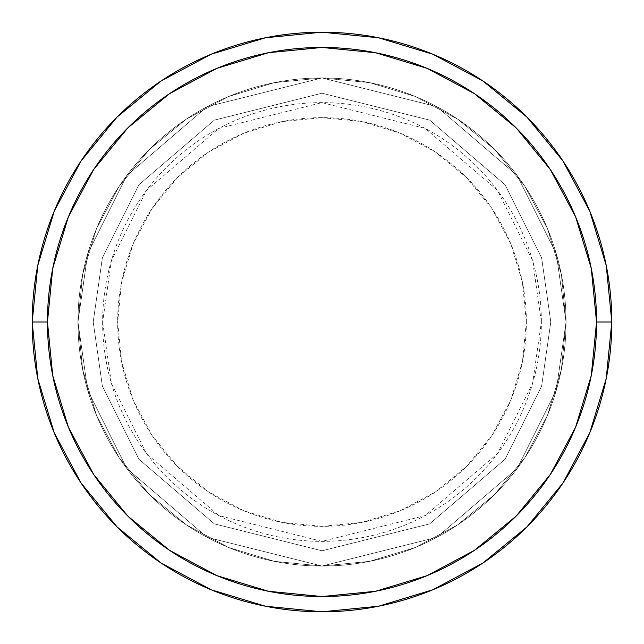 <?xml version="1.0" encoding="UTF-8"?>
<svg xmlns="http://www.w3.org/2000/svg" width="644" height="644" viewBox="0 0 644 644"><rect width="100%" height="100%" fill="white"/><g stroke="black" fill="none" stroke-linecap="round" stroke-linejoin="round"><path stroke-width="0.48" stroke-dasharray="3.22 2.42" d="M93.211 322L77.956 322L87.721 390.328L126.763 468.421L207.159 537.329L322 566.044L436.841 537.329L517.237 468.421L556.279 390.328L566.044 322L550.789 322L541.636 386.062L505.033 459.277L429.669 523.87L322 550.789L214.331 523.87L138.967 459.277L102.364 386.062L93.211 322L102.364 386.062L138.967 459.277L214.331 523.87L322 550.789L429.669 523.87L505.033 459.277L541.636 386.062L550.789 322L566.044 322L556.279 390.328L517.237 468.421L436.841 537.329L322 566.044L207.159 537.329L126.763 468.421L87.721 390.328L77.956 322L93.211 322L77.956 322A244.044 244.044 0 0 1 322 77.956A244.044 244.044 0 0 1 566.044 322A244.044 244.044 0 0 0 322 77.956A244.044 244.044 0 0 0 77.956 322L82.649 274.392L96.536 228.612L119.084 186.414L149.432 149.432L186.414 119.084L228.612 96.536L274.392 82.649L322 77.956L369.608 82.649L415.388 96.536L457.586 119.084L494.568 149.432L524.916 186.414L547.464 228.612L561.351 274.392L566.044 322L561.351 369.608L547.464 415.388L524.916 457.586L494.568 494.568L457.586 524.916L415.388 547.464L369.608 561.351L322 566.044L274.392 561.351L228.612 547.464L186.414 524.916L149.432 494.568L119.084 457.586L96.536 415.388L82.649 369.608L77.956 322L82.649 369.608L96.536 415.388L119.084 457.586L149.432 494.568L186.414 524.916L228.612 547.464L274.392 561.351L322 566.044L369.608 561.351L415.388 547.464L457.586 524.916L494.568 494.568L524.916 457.586L547.464 415.388L561.351 369.608L566.044 322L561.351 274.392L547.464 228.612L524.916 186.414L494.568 149.432L457.586 119.084L415.388 96.536L369.608 82.649L322 77.956L274.392 82.649L228.612 96.536L186.414 119.084L149.432 149.432L119.084 186.414L96.536 228.612L82.649 274.392L77.956 322A244.044 244.044 0 0 0 322 566.044A244.044 244.044 0 0 0 566.044 322A244.044 244.044 0 0 1 322 566.044A244.044 244.044 0 0 1 77.956 322L87.721 253.672L126.763 175.579L207.159 106.671L322 77.956L436.841 106.671L517.237 175.579L556.279 253.672L566.044 322L550.789 322L541.636 257.938L505.033 184.723L429.669 120.13L322 93.211L214.331 120.13L138.967 184.723L102.364 257.938L93.211 322L102.364 257.938L138.967 184.723L214.331 120.13L322 93.211L429.669 120.13L505.033 184.723L541.636 257.938L550.789 322L566.044 322L556.279 253.672L517.237 175.579L436.841 106.671L322 77.956L207.159 106.671L126.763 175.579L87.721 253.672L77.956 322L93.211 322L102.364 386.062L138.967 459.277L214.331 523.87L322 550.789L429.669 523.87L505.033 459.277L541.636 386.062L550.789 322L566.044 322L556.279 390.328L517.237 468.421L436.841 537.329L322 566.044L207.159 537.329L126.763 468.421L87.721 390.328L77.956 322L93.211 322L77.956 322L87.721 390.328L126.763 468.421L207.159 537.329L322 566.044L436.841 537.329L517.237 468.421L556.279 390.328L566.044 322L550.789 322L541.636 386.062L505.033 459.277L429.669 523.87L322 550.789L214.331 523.87L138.967 459.277L102.364 386.062L93.211 322L102.364 386.062L138.967 459.277L214.331 523.87L322 550.789L429.669 523.87L505.033 459.277L541.636 386.062L550.789 322L566.044 322L556.279 390.328L517.237 468.421L436.841 537.329L322 566.044L207.159 537.329L126.763 468.421L87.721 390.328L77.956 322L93.211 322L77.956 322L87.721 390.328L126.763 468.421L207.159 537.329L322 566.044L436.841 537.329L517.237 468.421L556.279 390.328L566.044 322L550.789 322L541.636 386.062L505.033 459.277L429.669 523.87L322 550.789L214.331 523.87L138.967 459.277L102.364 386.062L93.211 322L102.364 386.062L138.967 459.277L214.331 523.87L322 550.789L429.669 523.87L505.033 459.277L541.636 386.062L550.789 322L566.044 322L556.279 390.328L517.237 468.421L436.841 537.329L322 566.044L207.159 537.329L126.763 468.421L87.721 390.328L77.956 322L93.211 322L77.956 322L87.721 390.328L126.763 468.421L207.159 537.329L322 566.044L436.841 537.329L517.237 468.421L556.279 390.328L566.044 322L550.789 322L541.636 386.062L505.033 459.277L429.669 523.87L322 550.789L214.331 523.87L138.967 459.277L102.364 386.062L93.211 322L102.364 257.938L138.967 184.723L214.331 120.13L322 93.211L429.669 120.13L505.033 184.723L541.636 257.938L550.789 322L566.044 322A244.044 244.044 0 0 0 322 77.956A244.044 244.044 0 0 0 77.956 322A244.044 244.044 0 0 1 322 77.956A244.044 244.044 0 0 1 566.044 322A244.044 244.044 0 0 0 322 77.956A244.044 244.044 0 0 0 77.956 322A244.044 244.044 0 0 1 322 77.956A244.044 244.044 0 0 1 566.044 322L541.371 322A219.371 219.371 0 0 0 322 102.629A219.371 219.371 0 0 0 102.629 322L111.404 260.579L146.502 190.374L218.767 128.438L322 102.629L425.233 128.438L497.498 190.374L532.596 260.579L541.371 322L566.044 322A244.044 244.044 0 0 0 322 77.956A244.044 244.044 0 0 0 77.956 322A244.044 244.044 0 0 1 322 77.956A244.044 244.044 0 0 1 566.044 322A244.044 244.044 0 0 0 322 77.956A244.044 244.044 0 0 0 77.956 322A244.044 244.044 0 0 1 322 77.956A244.044 244.044 0 0 1 566.044 322A244.044 244.044 0 0 1 322 566.044A244.044 244.044 0 0 1 77.956 322A244.044 244.044 0 0 1 322 77.956A244.044 244.044 0 0 1 566.044 322A244.044 244.044 0 0 1 322 566.044A244.044 244.044 0 0 1 77.956 322A244.044 244.044 0 0 0 322 566.044A244.044 244.044 0 0 0 566.044 322A244.044 244.044 0 0 1 322 566.044A244.044 244.044 0 0 1 77.956 322A244.044 244.044 0 0 0 322 566.044A244.044 244.044 0 0 0 566.044 322L561.351 369.608L547.464 415.388L524.916 457.586L494.568 494.568L457.586 524.916L415.388 547.464L369.608 561.351L322 566.044L274.392 561.351L228.612 547.464L186.414 524.916L149.432 494.568L119.084 457.586L96.536 415.388L82.649 369.608L77.956 322L102.629 322L77.956 322L82.649 274.392L96.536 228.612L119.084 186.414L149.432 149.432L186.414 119.084L228.612 96.536L274.392 82.649L322 77.956L369.608 82.649L415.388 96.536L457.586 119.084L494.568 149.432L524.916 186.414L547.464 228.612L561.351 274.392L566.044 322A244.044 244.044 0 0 1 322 566.044A244.044 244.044 0 0 1 77.956 322A244.044 244.044 0 0 0 322 566.044A244.044 244.044 0 0 0 566.044 322A244.044 244.044 0 0 1 322 566.044A244.044 244.044 0 0 1 77.956 322A244.044 244.044 0 0 0 322 566.044A244.044 244.044 0 0 0 566.044 322L556.279 253.672L517.237 175.579L436.841 106.671L322 77.956L207.159 106.671L126.763 175.579L87.721 253.672L77.956 322L93.211 322L77.956 322L87.721 253.672L126.763 175.579L207.159 106.671L322 77.956L436.841 106.671L517.237 175.579L556.279 253.672L566.044 322L550.789 322L541.636 257.938L505.033 184.723L429.669 120.13L322 93.211L214.331 120.13L138.967 184.723L102.364 257.938L93.211 322L102.364 257.938L138.967 184.723L214.331 120.13L322 93.211L429.669 120.13L505.033 184.723L541.636 257.938L550.789 322L566.044 322L556.279 253.672L517.237 175.579L436.841 106.671L322 77.956L207.159 106.671L126.763 175.579L87.721 253.672L77.956 322L93.211 322L77.956 322L87.721 253.672L126.763 175.579L207.159 106.671L322 77.956L436.841 106.671L517.237 175.579L556.279 253.672L566.044 322L550.789 322L541.636 257.938L505.033 184.723L429.669 120.13L322 93.211L214.331 120.13L138.967 184.723L102.364 257.938L93.211 322L102.364 257.938L138.967 184.723L214.331 120.13L322 93.211L429.669 120.13L505.033 184.723L541.636 257.938L550.789 322L566.044 322L556.279 253.672L517.237 175.579L436.841 106.671L322 77.956L207.159 106.671L126.763 175.579L87.721 253.672L77.956 322L93.211 322L77.956 322L87.721 253.672L126.763 175.579L207.159 106.671L322 77.956L436.841 106.671L517.237 175.579L556.279 253.672L566.044 322L550.789 322L541.636 257.938L505.033 184.723L429.669 120.13L322 93.211L214.331 120.13L138.967 184.723L102.364 257.938L93.211 322M611.8 322A289.8 289.8 0 0 0 322 32.2A289.8 289.8 0 0 0 32.2 322A289.8 289.8 0 0 0 322 611.8A289.8 289.8 0 0 0 611.8 322L611.8 321.903M526.349 322A204.349 204.349 0 0 0 322 117.651A204.349 204.349 0 0 0 117.651 322L121.579 361.864L133.203 400.198L152.089 435.529L177.502 466.498L208.471 491.911L243.802 510.797L282.136 522.421L322 526.349L361.864 522.421L400.198 510.797L435.529 491.911L466.498 466.498L491.911 435.529L510.797 400.198L522.421 361.864L526.349 322L522.421 282.136L510.797 243.802L491.911 208.471L466.498 177.502L435.529 152.089L400.198 133.203L361.864 121.579L322 117.651L282.136 121.579L243.802 133.203L208.471 152.089L177.502 177.502L152.089 208.471L133.203 243.802L121.579 282.136L117.651 322A204.349 204.349 0 0 0 322 526.349A204.349 204.349 0 0 0 526.349 322M102.629 322A219.371 219.371 0 0 0 322 541.371A219.371 219.371 0 0 0 541.371 322L532.596 383.422L497.498 453.626L425.233 515.562L322 541.371L218.767 515.562L146.502 453.626L111.404 383.422L102.629 322M77.956 322A244.044 244.044 0 0 1 322 77.956A244.044 244.044 0 0 1 566.044 322A244.044 244.044 0 0 0 322 77.956A244.044 244.044 0 0 0 77.956 322A244.044 244.044 0 0 0 322 566.044A244.044 244.044 0 0 0 566.044 322A244.044 244.044 0 0 1 322 566.044A244.044 244.044 0 0 1 77.956 322L82.649 274.392L96.536 228.612L119.084 186.414L149.432 149.432L186.414 119.084L228.612 96.536L274.392 82.649L322 77.956L369.608 82.649L415.388 96.536L457.586 119.084L494.568 149.432L524.916 186.414L547.464 228.612L561.351 274.392L566.044 322L561.351 369.608L547.464 415.388L524.916 457.586L494.568 494.568L457.586 524.916L415.388 547.464L369.608 561.351L322 566.044L274.392 561.351L228.612 547.464L186.414 524.916L149.432 494.568L119.084 457.586L96.536 415.388L82.649 369.608L77.956 322L82.649 274.392L96.536 228.612L119.084 186.414L149.432 149.432L186.414 119.084L228.612 96.536L274.392 82.649L322 77.956L369.608 82.649L415.388 96.536L457.586 119.084L494.568 149.432L524.916 186.414L547.464 228.612L561.351 274.392L566.044 322L561.351 369.608L547.464 415.388L524.916 457.586L494.568 494.568L457.586 524.916L415.388 547.464L369.608 561.351L322 566.044L274.392 561.351L228.612 547.464L186.414 524.916L149.432 494.568L119.084 457.586L96.536 415.388L82.649 369.608L77.956 322"/><path stroke-width="0.97" d="M32.2 322A289.8 289.8 0 0 0 322 611.8A289.8 289.8 0 0 0 611.8 322L596.545 322A274.545 274.545 0 0 1 322 596.545A274.545 274.545 0 0 1 47.455 322L52.728 375.565L68.353 427.069L93.726 474.531L127.866 516.134L169.469 550.274L216.931 575.647L268.435 591.273L322 596.545L375.565 591.273L427.069 575.647L474.531 550.274L516.134 516.134L550.274 474.531L575.647 427.069L591.273 375.565L596.545 322L591.273 268.435L575.647 216.931L550.274 169.469L516.134 127.866L474.531 93.726L427.069 68.353L375.565 52.728L322 47.455L268.435 52.728L216.931 68.353L169.469 93.726L127.866 127.866L93.726 169.469L68.353 216.931L52.728 268.435L47.455 322L32.2 322L47.455 322A274.545 274.545 0 0 1 322 47.455A274.545 274.545 0 0 1 596.545 322L611.8 322A289.8 289.8 0 0 0 322 32.2A289.8 289.8 0 0 0 32.2 322A289.8 289.8 0 0 1 322 32.2A289.8 289.8 0 0 1 611.8 322A289.8 289.8 0 0 1 322 611.8A289.8 289.8 0 0 1 32.2 322L37.771 265.465L54.257 211.095L80.983 161.072M81.039 160.992L117.079 117.079L160.92 81.096M160.992 81.039L211.095 54.257L265.465 37.771L321.903 32.2M322 32.2L378.535 37.771L432.905 54.257L482.928 80.983M483.008 81.039L526.921 117.079L562.904 160.92M562.961 160.992L589.743 211.095L606.229 265.465L611.8 321.903M611.8 322L606.229 378.535L589.743 432.905L563.017 482.928M562.961 483.008L526.921 526.921L483.081 562.904M483.008 562.961L432.905 589.743L378.535 606.229L322.097 611.8M322 611.8L265.465 606.229L211.095 589.743L161.072 563.017M160.992 562.961L117.079 526.921L81.096 483.081M81.039 483.008L54.257 432.905L37.771 378.535L32.2 322.097"/></g></svg>
